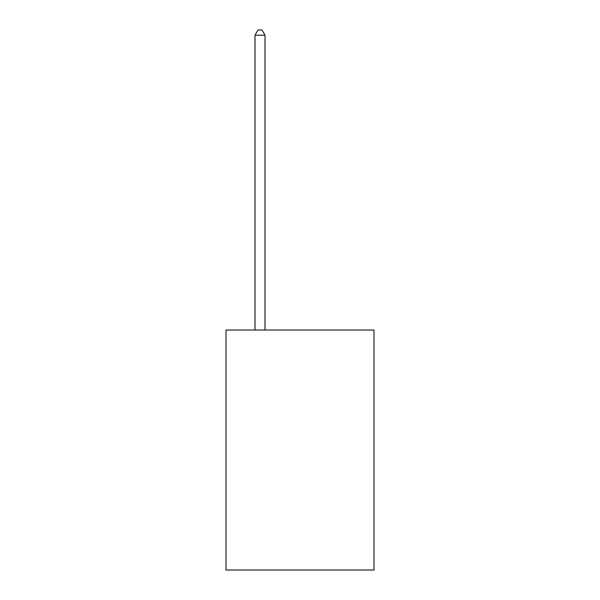 <?xml version="1.0" encoding="UTF-8"?>
<svg xmlns="http://www.w3.org/2000/svg" width="600" height="600" viewBox="0 0 600 600"><rect width="100%" height="100%" fill="white"/><g stroke="black" fill="none" stroke-linecap="round" stroke-linejoin="round"><path stroke-width="0.9" d="M373.987 330.038L373.987 570L226.013 570L226.013 330.038L373.987 330.038M265.005 330.038L265.005 35.197L255.007 35.197L255.007 330.038M255.007 35.197L258.007 30L262.005 30L265.005 35.197"/></g></svg>
